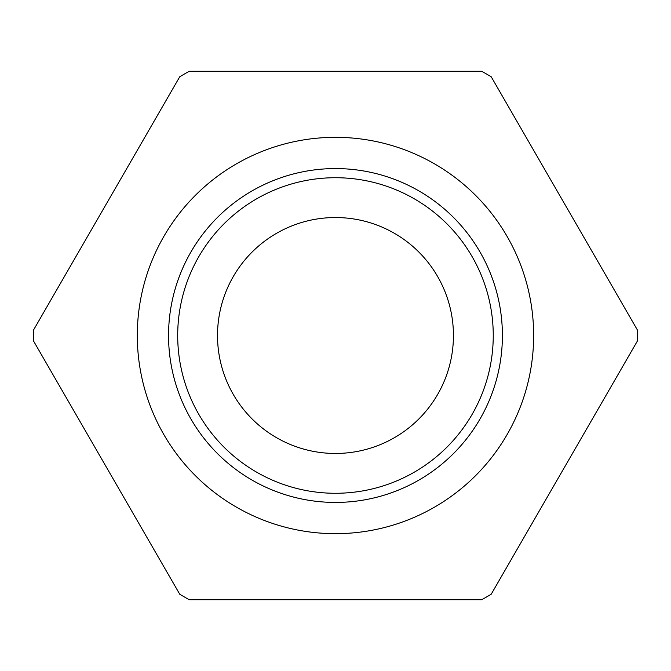 <?xml version="1.0" encoding="UTF-8"?>
<svg xmlns="http://www.w3.org/2000/svg" width="671" height="671" viewBox="0 0 671 671"><rect width="100%" height="100%" fill="white"/><g stroke="black" fill="none" stroke-linecap="round" stroke-linejoin="round"><path stroke-width="1.01" d="M217.513 335.5A117.962 117.962 0 0 1 335.475 217.538A117.962 117.962 0 0 1 453.437 335.5A117.962 117.962 0 0 1 335.475 453.462A117.962 117.962 0 0 1 217.513 335.5M533.646 335.5A198.171 198.171 0 0 1 335.475 533.671A198.171 198.171 0 0 1 137.303 335.5A198.171 198.171 0 0 1 335.475 137.329A198.171 198.171 0 0 1 533.646 335.5M637.4 329.989A301.975 301.975 0 0 1 637.4 341.011L491.206 594.221A301.975 301.975 0 0 1 481.669 599.731L189.281 599.731A301.975 301.975 0 0 1 179.744 594.221L33.55 341.011A301.975 301.975 0 0 1 33.55 329.989L179.744 76.779A301.975 301.975 0 0 1 189.281 71.269L481.669 71.269A301.975 301.975 0 0 1 491.206 76.779L637.4 329.989M177.698 335.5A157.777 157.777 0 0 0 335.475 493.277A157.777 157.777 0 0 0 493.252 335.5A157.777 157.777 0 0 0 335.475 177.723A157.777 157.777 0 0 0 177.698 335.5M502.403 335.5A166.928 166.928 0 0 1 335.475 502.428A166.928 166.928 0 0 1 168.547 335.5A166.928 166.928 0 0 1 335.475 168.572A166.928 166.928 0 0 1 502.403 335.5"/></g></svg>

